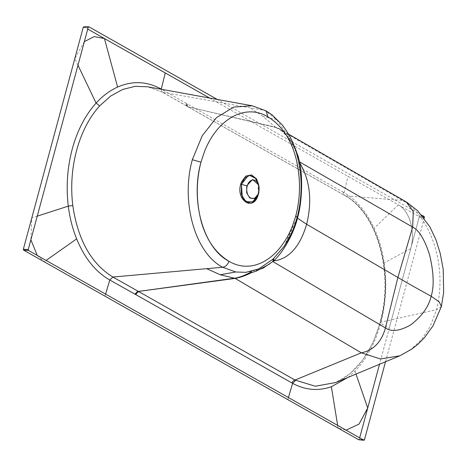 <?xml version="1.0" encoding="UTF-8"?>
<svg xmlns="http://www.w3.org/2000/svg" width="467" height="467" viewBox="0 0 467 467"><rect width="100%" height="100%" fill="white"/><g stroke="black" fill="none" stroke-linecap="round" stroke-linejoin="round"><path stroke-width="0.35" stroke-dasharray="2.33 1.75" d="M37.249 216.163L31.803 217.926L30.88 239.764M37.267 255.431L44.19 261.771L46.093 260.428M138.46 291.443L136.557 292.517M137 292.108L135.599 293.585M295.605 380.366L295.01 380.033M441.356 306.638L436.517 309.703L380.377 322.271L380.652 323.257C385.917 303.451 387.102 283.3 384.201 262.816C382.339 250.254 378.994 238.707 374.166 228.188C366.525 211.866 356.496 200.028 344.08 192.678L343.461 192.322A3.409 2.411 -60.5 0 0 344.354 195.282A3.409 2.411 -60.5 0 0 344.809 195.463L345.405 195.807C377.447 213.139 394.492 273.516 380.377 322.271L379.986 322.522C375.019 341.47 365.439 358.148 356.514 367.406C350.017 374.382 343.029 379.449 335.551 382.607L349.859 373.804L362.561 360.291L372.929 342.796L380.377 322.271C394.434 273.966 377.663 213.285 345.405 195.801L402.461 200.419L406.191 201.884M209.601 98.041L418.917 216.484L419.162 217.359L379.531 364.196L389.198 328.336L380.652 323.257C375.38 342.766 366.823 358.726 354.973 371.137L348.172 377.295M337.653 425.402L338.085 428.07L346.082 430.171M359.666 437.859L359.275 439.319L358.679 439.721M385.526 361.709L424.234 218.258M421.754 215.153L217.243 99.43M88.508 26.782L83.832 26.876L87.726 29.082M389.198 328.336L410.715 248.672C415.589 231.813 409.635 210.74 398.322 204.826L398.322 204.832C409.623 210.64 415.63 231.865 410.715 248.672L419.162 217.359L423.581 217.412M84.34 41.639L74.79 58.597L77.971 65.24M251.293 271.858L251.474 271.35L251.293 271.858M258.607 268.974L251.415 271.345L245.864 272.349L251.474 271.35L256.564 269.809M262.769 268.35L256.149 271.175M266.085 110.86L264.982 110.469L276.791 119.809L262.968 116.4L275.361 127.1L188.248 106.873L275.361 127.1C279.809 128.162 283.918 131.455 287.69 136.971L279.762 129.079L275.892 127.509L402.461 200.419C429.675 215.62 448.005 264.748 436.517 309.703L430.23 326.392L421.438 339.719L411.1 349.339L399.746 355.836M288.04 137.21L291.186 141.32L295.302 148.354M287.69 136.971L288.069 135.722L291.367 141.495C295.15 148.261 297.672 155.488 298.927 163.158L298.898 162.965M276.791 119.809L288.069 135.722M299.149 164.407L299.149 164.396C302.242 182.247 301.571 199.964 297.135 217.534C301.571 199.327 302.242 181.622 299.149 164.407M299.791 162.055L298.501 157.181M294.093 145.926L291.186 141.32M283.994 246.5L297.135 217.534L285.454 244.288M269.319 264.164L272.932 261.608M258.233 183.356L258.269 193.869L256.564 197.996M254.06 201.008L253.569 201.388M243.284 198.936L242.32 197.22M248.117 175.75L249.623 175.429M255.788 178.435L256.167 178.937M258.916 192.071L259.127 186.847L258.905 192.13M343.461 192.322L186.911 103.738C186.596 105.419 187.045 106.464 188.259 106.879L187.722 106.569C186.52 106.155 186.07 105.11 186.38 103.435C186.111 105.075 186.555 106.12 187.722 106.569L187.255 106.388M252.209 105.787L264.982 110.469L162.738 92.279L188.248 106.873C187.092 106.423 186.642 105.379 186.899 103.732L186.911 103.738M187.43 104.036A3.409 2.411 -60.5 0 0 188.324 106.996L344.932 195.62C377.832 213.816 393.874 273.895 379.986 322.522M275.863 127.503L189.532 107.176L275.863 127.503M258.198 183.233L258.269 193.869L257.696 195.632M104.982 296.166L105.6 294.093M287.8 399.612L288.419 397.54M354.973 371.137L355.971 374.026M362.877 439.675L359.275 439.319M418.917 216.484L422.886 216.53M299.125 164.308L300.409 173.998C301.373 184.179 301.151 194.365 299.756 204.564L297.21 217.388M297.135 217.534L297.467 218.182M162.738 92.279L147.794 86.809L162.738 92.279M262.968 116.4L250.055 107.813M186.38 103.435L161.29 89.115M161.255 89.255L162.183 92.081L187.249 106.388M344.932 195.62L345.405 195.807C344.179 195.404 343.735 194.365 344.08 192.678L348.038 176.374M188.259 106.879L344.809 195.463M187.81 106.704L188.324 106.996A3.409 2.411 -60.5 0 0 188.779 107.176M410.715 248.672L384.201 262.816M398.322 204.826L374.166 228.188M258.782 192.608L257.603 195.877M406.903 202.322L406.185 201.902M288.466 134.07L279.774 129.061C279.704 128.151 282.36 130.83 287.725 137.111L290.994 141.594L296.142 152.149L298.903 163.082M298.903 163.088L299.125 164.314M285.115 244.813L292.961 229.776L297.1 217.616M258.111 182.947C259.173 186.502 259.226 190.145 258.269 193.875"/><path stroke-width="0.7" d="M217.243 99.43L88.835 26.771L88.245 27.174L28.23 249.582L28.481 250.458L23.595 250.119L358.679 439.721L363.986 440.27L358.808 439.762L359.275 439.319M23.595 250.119L23.35 249.238L83.237 27.279L83.669 26.835L88.508 26.782M30.88 239.764L37.267 255.431M105.6 294.093L109.78 280.013C95.624 271.887 84.585 258.181 76.652 238.882C72.56 228.766 69.77 217.85 68.287 206.134L37.249 216.163M28.481 250.458L363.857 440.229L364.447 439.826L385.526 361.709M348.172 377.295L331.383 386.734C318.12 391.253 305.208 390.12 292.634 383.343L292.009 382.998A3.409 2.411 119.5 0 1 295.01 380.033L315.313 386.244L335.755 382.52M288.419 397.54L292.634 383.349L135.459 294.42C135.313 293.708 135.996 292.827 137.52 291.787L138.46 291.443L295.01 380.033L361.341 352.818C373.413 350.367 381.446 342.077 385.444 327.951C391.34 332.078 399.711 331.091 410.546 324.985C421.859 316.346 428.735 306.761 431.169 296.247L439.208 301.851L441.391 306.498L432.956 325.919L424.468 337.647L417.93 344.237L411.771 349.135L399.822 355.807L380.407 358.954L361.341 352.818L235.146 278.408L138.46 291.443L137.923 291.145L138.442 291.437L234.592 278.198C239.437 277.468 245.006 275.355 251.293 271.858L251.474 271.35M136.557 292.517L135.459 294.42L134.928 294.122L137.923 291.145L134.928 294.122L109.78 280.013L112.886 277.036C91.228 263.721 77.861 239.88 72.788 205.509L68.287 206.134C65.993 186.701 67.318 167.653 72.268 148.996C77.364 130.421 85.309 115.121 96.091 103.084L77.971 65.24M135.599 293.585L135.459 294.42M346.082 430.171L359.059 424.071L367.722 408L359.666 437.859M424.234 218.258L424.211 216.542L421.754 215.153M379.531 364.196L367.722 408L379.531 364.196M87.726 29.082L209.601 98.041M292.459 226.016L295.804 215.877C300.83 196.228 300.713 176.322 295.453 156.171C290.235 137.987 281.041 124.876 267.865 116.838C281 124.794 290.205 137.946 295.488 156.299C300.701 176.596 300.806 196.455 295.821 215.877L292.459 226.016C279.073 259.634 251.806 274.905 228.906 261.234C227.698 264.754 225.619 266.756 222.677 267.247L235.736 271.981L220.243 274.748L235.175 278.402L361.341 352.818M235.736 271.981L245.87 272.349L258.607 268.974L273.026 259.144L283.994 246.5M251.293 271.858L251.497 272.658C245.864 275.524 240.423 277.439 235.175 278.402L139.861 291.25L234.592 278.198M258.514 269.015L256.768 269.722L256.149 271.175L251.497 272.658M285.454 244.288L283.901 246.64L273.026 259.144L272.932 261.608L385.444 327.951L397.89 277.474L306.638 224.271C312.312 201.008 310.106 180.7 300.018 163.327C302.966 181.26 301.641 204.231 297.467 218.182L306.638 224.271C299.948 246.774 288.968 258.998 273.68 260.948L262.769 268.35M288.466 134.07L406.197 201.884L413.295 211.58L412.659 227.096C418.87 230.05 424.491 239.227 429.529 254.632C433.744 272.302 434.292 286.178 431.169 296.247A928.67 224.598 15.1 0 1 397.89 277.474L412.659 227.096L299.791 162.055L300.018 163.327L299.149 164.396M295.302 148.354L299.791 162.055L298.927 163.158M298.501 157.181L294.093 145.926M273.761 258.49L273.68 260.948C283.994 251.409 294.047 232.467 297.467 218.182L295.821 215.877M256.149 271.175L269.319 264.164M258.905 192.13L257.854 196.006C252.577 211.598 235.765 199.853 240.744 184.074M240.744 184.068L241.363 182.165L245.73 176.123L251.59 174.915L256.675 179.013L259.127 186.847L256.657 178.984L251.555 174.903L245.724 176.129L241.363 182.165M204.318 152.061L200.95 162.212C195.965 181.716 196.082 201.586 201.295 221.831C206.537 240.102 215.736 253.237 228.906 261.234C203.075 248.03 190.279 200.372 200.956 162.201L204.318 152.061C216.682 119.453 245.099 102.88 267.865 116.838L266.102 110.866L252.209 105.787L233.745 107.071L216.443 117.655L202.211 135.792L192.328 159.714L200.956 162.201M256.564 197.996L254.06 201.008M253.569 201.388L248.117 202.614L243.284 198.936M242.32 197.22L241.392 184.319L248.117 175.75M249.623 175.429L255.788 178.435M256.167 178.937L258.111 182.947M258.479 194.103L258.916 192.071M161.664 89.331L161.29 89.115C147.058 81.264 132.505 80.581 117.614 87.06C109.85 90.551 102.676 95.893 96.091 103.084L99.664 105.886C89.238 117.526 81.562 132.319 76.641 150.269C71.854 168.301 70.57 186.712 72.788 205.509M84.34 41.639L94.217 36.572L104.427 38.533L117.614 87.06M258.374 193.869L257.696 195.632L252.449 202.065L245.794 201.557L241.305 194.354L241.392 184.319L244.72 178.032L249.717 175.423L254.795 177.372L258.198 183.233L258.73 185.037L258.782 192.608L258.315 194.015L254.55 198.498L249.839 198.049L246.687 192.906L246.769 185.813L252.618 179.48L258.73 185.037M46.093 260.428L76.652 238.882M331.383 386.734L337.653 425.402M135.979 294.712A3.409 2.411 119.5 0 1 138.979 291.741M292.634 383.343L295.605 380.366M355.971 374.026L367.722 408M364.447 439.826L362.877 439.675M423.581 217.412L424.462 217.418M422.886 216.53L424.211 216.542M83.237 27.279L88.245 27.174M28.23 249.582L23.35 249.238M220.243 274.748L206.648 268.671L112.886 277.036L137.923 291.145M192.328 159.714C180.694 201.172 194.651 252.834 222.677 267.247L206.648 268.671M252.209 105.787L147.776 86.804L135.167 86.337L122.669 89.454L110.667 96.05L99.664 105.886M165.219 72.928L161.255 89.255M241.398 184.325L246.769 185.813M247.218 185.989A9.27 6.164 -87.7 0 1 255.268 180.536A9.27 6.164 -87.7 0 1 258.636 192.451A9.27 6.164 -87.7 0 1 250.581 197.903A9.27 6.164 -87.7 0 1 247.218 185.989M136.031 293.183L135.839 293.51M441.391 306.498L443.65 292.5L443.218 269.336L440.258 253.493L435.944 239.659L429.914 226.933L417.72 210.792L406.903 202.322M283.808 246.769C289.686 238.252 294.152 228.462 297.21 217.388C302.634 195.708 302.429 174.372 296.592 153.38C293.877 143.334 289.05 133.79 282.097 124.747L272.051 114.835L266.102 110.872M283.901 246.64L285.115 244.813M258.286 269.115L258.607 268.974M335.545 382.607L399.81 355.807M258.315 194.015L258.782 192.608L258.665 184.815"/></g></svg>

